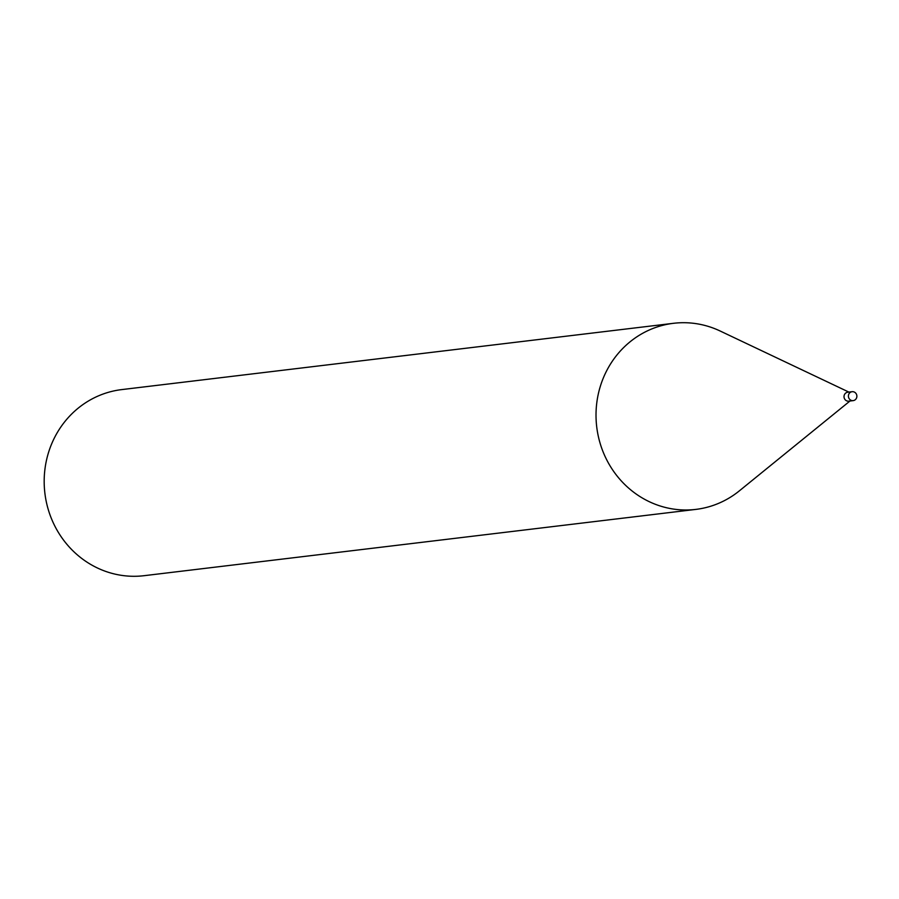 <?xml version="1.0" encoding="UTF-8"?>
<svg xmlns="http://www.w3.org/2000/svg" width="899" height="899" viewBox="0 0 899 899"><rect width="100%" height="100%" fill="white"/><g stroke="black" fill="none" stroke-linecap="round" stroke-linejoin="round"><path stroke-width="1.35" d="M852.095 391.706L847.735 392.234A4.495 4.248 83.1 0 0 844.127 397.673A4.495 4.248 83.1 0 0 848.802 401.156L853.162 400.628A4.495 4.248 83.1 0 0 856.769 395.189A4.495 4.248 83.1 0 0 851.207 391.919A4.495 4.248 83.1 0 0 853.162 400.628M848.892 392.099L720.155 331.012A93.721 88.608 83.1 0 0 673.52 323.303A93.721 88.608 83.1 0 0 655.034 327.686A93.721 88.608 83.1 0 0 598.431 436.824A93.721 88.608 83.1 0 0 695.882 509.396A93.721 88.608 83.1 0 0 714.368 505.002A93.721 88.608 83.1 0 0 739.36 490.854L849.96 401.021M673.52 323.303L121.68 389.604A93.721 88.608 83.1 0 0 103.194 393.998A93.721 88.608 83.1 0 0 46.591 503.125A93.721 88.608 83.1 0 0 144.042 575.697L695.882 509.396"/></g></svg>
